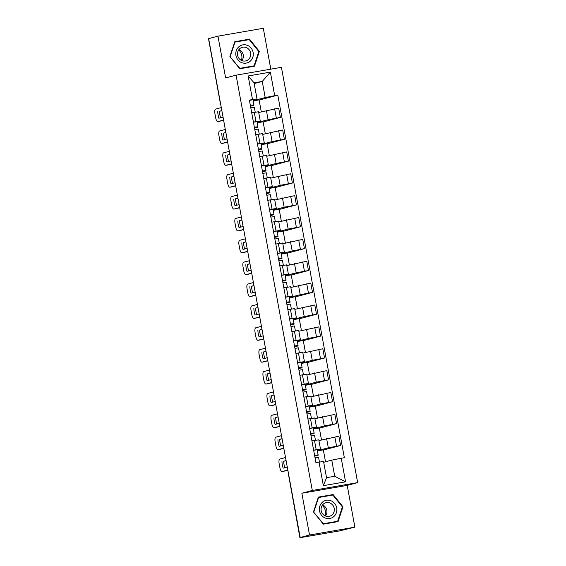 <?xml version="1.0" encoding="UTF-8"?>
<svg xmlns="http://www.w3.org/2000/svg" width="566" height="566" viewBox="0 0 566 566"><rect width="100%" height="100%" fill="white"/><g stroke="black" fill="none" stroke-linecap="round" stroke-linejoin="round"><path stroke-width="0.85" d="M270.81 69.151L263.31 28.3L217.967 36.153L208.642 38.622L300.199 537.488L309.524 535.019L354.868 527.165L347.206 485.38L357.648 482.614L281.429 67.319L236.079 75.165L312.305 490.467L301.855 493.234L309.524 535.019M354.868 527.165L339.19 530.958L299.909 537.7L288.412 474.131L299.909 537.7M217.967 36.153L225.636 77.938L236.079 75.165M220.315 102.255L208.507 38.778L220.167 102.29A2.851 2.681 75.2 0 0 220.492 103.21M300.072 537.643L301.522 537.261L300.199 537.488M317.363 450.663L328.315 447.812L340.583 445.492L338.885 436.237L318.927 440.596M320.49 449.1L318.792 439.846L314.491 440.461L316.189 449.715L320.49 449.1L317.236 449.991M316.189 449.715L313.635 450.154M325.514 461.785L323.327 449.878L317.406 450.904M323.356 450.048L340.583 445.492M314.491 440.461L311.937 440.9M313.345 428.795L324.297 425.936L336.572 423.616L334.874 414.362L314.915 418.72M309.623 428.285L316.472 427.224L313.224 428.122M321.495 439.909L319.309 428.002L313.394 429.028M319.344 428.179L336.572 423.616M316.472 427.224L314.774 417.97L307.925 419.031M309.333 406.919L320.285 404.067L332.553 401.74L330.855 392.486L310.897 396.844M305.605 406.409L312.46 405.355L309.213 406.247M317.484 418.041L315.297 406.133L309.376 407.159M315.326 406.303L332.553 401.74M312.46 405.355L310.762 396.101L303.907 397.155M305.322 385.043L316.274 382.192L328.542 379.871L326.844 370.617L306.885 374.975M301.593 384.533L308.442 383.479L305.194 384.371M313.465 396.165L311.286 384.257L305.364 385.283M311.314 384.434L328.542 379.871M308.442 383.479L306.744 374.225L299.895 375.279M301.303 363.174L312.255 360.323L324.523 357.995L322.825 348.741L302.867 353.099M297.575 362.665L304.43 361.61L301.183 362.502M309.453 374.296L307.267 362.389L301.345 363.407M307.303 362.558L324.523 357.995M304.43 361.61L302.732 352.356L295.877 353.41M297.291 341.298L308.244 338.447L320.512 336.126L318.814 326.872L298.855 331.23M293.563 340.789L300.419 339.734L297.164 340.626M305.442 352.42L303.256 340.513L297.334 341.539M303.284 340.69L320.512 336.126M300.419 339.734L298.721 330.48L291.865 331.535M293.273 319.429L304.225 316.571L316.5 314.25L314.802 304.996L294.844 309.354M289.551 318.92L296.4 317.866L293.153 318.757M301.423 330.551L299.237 318.637L293.322 319.663M299.272 318.814L316.5 314.25M296.4 317.866L294.702 308.611L287.853 309.666M289.261 297.553L300.213 294.702L312.482 292.381L310.784 283.127L290.825 287.486M285.533 297.044L292.389 295.99L289.141 296.881M297.412 308.675L295.226 296.768L289.304 297.794M295.254 296.938L312.482 292.381M292.389 295.99L290.691 286.736L283.835 287.79M285.25 275.684L296.202 272.826L308.47 270.506L306.772 261.251L286.813 265.61M281.521 275.175L288.37 274.114L285.123 275.012M293.393 286.806L291.207 274.892L285.292 275.918M291.242 275.069L308.47 270.506M288.37 274.114L286.672 264.86L279.823 265.921M281.231 253.809L292.183 250.957L304.451 248.637L302.753 239.383L282.795 243.741M277.503 253.299L284.358 252.245L281.111 253.136M289.382 264.93L287.195 253.023L281.274 254.049M287.231 253.193L304.451 248.637M284.358 252.245L282.66 242.991L275.805 244.045M277.22 231.94L288.172 229.081L300.44 226.761L298.742 217.507L278.783 221.865M273.491 231.43L280.347 230.369L277.092 231.268M285.37 243.055L283.184 231.147L277.262 232.173M283.212 231.324L300.44 226.761M280.347 230.369L278.649 221.115L271.793 222.176M273.201 210.064L284.153 207.213L296.428 204.885L294.73 195.638L274.772 199.996M269.48 209.554L276.328 208.5L273.081 209.392M281.352 221.186L279.165 209.279L273.251 210.304M279.201 209.448L296.428 204.885M276.328 208.5L274.63 199.246L267.782 200.3M269.19 188.195L280.142 185.337L292.41 183.016L290.712 173.762L270.753 178.12M265.461 187.686L272.317 186.624L269.069 187.523M277.34 199.31L275.154 187.403L269.232 188.428M275.182 187.579L292.41 183.016M272.317 186.624L270.619 177.37L263.763 178.431M265.178 166.319L276.13 163.468L288.398 161.14L286.7 151.886L266.742 156.244M261.45 165.81L268.298 164.756L265.051 165.647M273.321 177.441L271.135 165.534L265.221 166.56M271.171 165.704L288.398 161.14M268.298 164.756L266.6 155.501L259.752 156.556M261.159 144.443L272.112 141.592L284.38 139.271L282.682 130.017L262.723 134.375M257.431 143.934L264.287 142.88L261.039 143.771M269.31 155.565L267.124 143.658L261.202 144.684M267.159 143.835L284.38 139.271M264.287 142.88L262.589 133.626L255.733 134.68M257.148 122.574L268.1 119.723L280.368 117.395L278.67 108.141L258.712 112.5M253.419 122.065L260.275 121.011L257.021 121.902M265.298 133.696L263.112 121.789L257.19 122.808M263.14 121.959L280.368 117.395M260.275 121.011L258.577 111.757L251.721 112.811M257.65 122.489L257.516 121.768M261.662 144.358L261.534 143.644M265.68 166.234L265.546 165.513M269.692 188.103L269.565 187.388M273.711 209.979L273.576 209.264M277.722 231.848L277.588 231.133M281.734 253.724L281.606 253.009M285.752 275.592L285.618 274.878M289.764 297.468L289.636 296.754M293.782 319.344L293.648 318.623M297.794 341.213L297.659 340.499M301.805 363.089L301.678 362.367M305.824 384.958L305.69 384.243M309.835 406.834L309.708 406.112M313.854 428.703L313.72 427.988M317.866 450.578L317.731 449.864M331.754 460.13L341.248 458.262L345.571 481.815L323.356 485.663L319.033 462.104L323.561 461.552L326.518 477.676L334.711 476.254L331.754 460.13L323.688 462.266M254.184 83.563L262.249 81.426L254.049 82.841L257.014 98.965L249.38 100.062L315.927 462.641L319.033 462.104M252.486 99.524L248.163 75.971L270.378 72.123L274.701 95.675L265.206 97.55L262.249 81.426L270.378 72.123M341.248 458.262L344.354 457.724L277.807 95.138L274.701 95.675M357.648 482.614L312.305 490.467M347.206 485.38L301.855 493.234M318.361 497.104L313.479 511.912L323.327 524.166L338.058 521.611L342.939 506.811L333.091 494.557L318.361 497.104M234.777 41.707L229.895 56.508L239.743 68.762L254.474 66.215L259.355 51.407L249.507 39.153L234.777 41.707M253.129 100.698L265.206 97.55M253.639 100.614L253.504 99.899M257.014 98.965L253.009 100.026M259.129 100.083L277.807 95.138M261.28 111.82L259.094 99.913L253.179 100.939M345.571 481.815L334.711 476.254M323.356 485.663L326.518 477.676M254.049 82.841L248.163 75.971M331.308 495.307L318.297 497.295M331.124 495.073L333.091 494.557M342.373 506.959L342.939 506.811M247.724 39.903L234.713 41.898M247.54 39.677L249.507 39.153M258.789 51.556L259.355 51.407M314.717 456.069L316.295 455.651L316.295 455.135L314.597 455.397M314.731 456.132L318.12 455.319L318.12 454.795L314.59 455.347M317.193 449.751L318.12 454.795L317.193 449.751L313.663 450.295M286.099 460.639L283.665 461.283A8.915 3.021 80.2 0 0 284.825 467.728M287.846 470.176L283.792 471.252A4.28 1.45 80.2 0 1 283.75 471.259A4.28 1.45 80.2 0 1 283.707 471.266M318.559 457.179L319.45 462.054L318.559 457.179L315.021 457.731M286.071 460.491L283.665 461.283M287.28 467.084L283.156 468.174A8.915 3.021 80.2 0 1 281.946 461.58M285.526 457.547L279.788 459.068A4.28 1.45 -99.8 0 0 279.151 463.646L279.901 467.714A4.28 1.45 -99.8 0 0 282.038 471.556A4.28 1.45 -99.8 0 0 282.073 471.549L283.792 471.252M287.818 470.028L282.073 471.549M310.706 434.193L312.283 433.782L312.283 433.259L310.585 433.521M310.72 434.263L314.109 433.45L314.109 432.926L310.571 433.471M313.182 427.875L314.109 432.926L313.182 427.875L309.644 428.427M282.08 438.77L279.654 439.414A8.915 3.021 80.2 0 0 280.814 445.859M283.828 448.3L279.781 449.376A4.28 1.45 80.2 0 1 279.738 449.383A4.28 1.45 80.2 0 1 279.696 449.39M314.547 435.311L315.46 440.291L314.547 435.311L311.01 435.855M313.946 440.553L312.241 440.85M282.052 438.622L279.654 439.414M283.262 445.209L279.144 446.298A8.915 3.021 80.2 0 1 277.934 439.711M281.514 435.671L275.769 437.193A4.28 1.45 -99.8 0 0 275.14 441.777L275.883 445.838A4.28 1.45 -99.8 0 0 278.019 449.68A4.28 1.45 -99.8 0 0 278.062 449.673L279.781 449.376M283.807 448.152L278.062 449.673M306.694 412.324L308.265 411.907L308.272 411.39L306.567 411.652M306.701 412.388L310.09 411.574L310.09 411.05L306.56 411.602M309.163 406.006L310.09 411.05L309.163 406.006L305.633 406.551M278.069 416.894L275.635 417.538A8.915 3.021 80.2 0 0 276.802 423.984M279.816 426.431L275.769 427.507A4.28 1.45 80.2 0 1 275.727 427.514A4.28 1.45 80.2 0 1 275.684 427.521M310.529 413.435L311.442 418.423L310.529 413.435L306.998 413.987M309.935 418.677L308.229 418.974M278.04 416.746L275.635 417.538M279.25 423.34L275.126 424.429A8.915 3.021 80.2 0 1 273.916 417.835M277.496 413.803L271.758 415.324A4.28 1.45 -99.8 0 0 271.121 419.901L271.871 423.969A4.28 1.45 -99.8 0 0 274.008 427.811A4.28 1.45 -99.8 0 0 274.05 427.804L275.769 427.507M279.788 426.283L274.05 427.804M322.203 505.403A8.915 8.384 -104.8 0 1 324.948 515.775M333.862 516.532A9.268 8.716 75.2 0 0 334.718 503.542A9.268 8.716 75.2 0 0 322.372 502.233A9.268 8.716 75.2 0 0 321.509 515.23A9.268 8.716 75.2 0 0 333.862 516.532M332.037 514.911A7.018 6.601 75.2 0 0 333.523 506.365A7.018 6.601 75.2 0 0 325.889 502.714A7.018 6.601 75.2 0 0 323.335 504.087A7.018 6.601 75.2 0 0 321.856 512.633A7.018 6.601 75.2 0 0 329.483 516.284A7.018 6.601 75.2 0 0 332.037 514.911M325.464 516.008A7.018 6.601 75.2 0 0 322.528 504.943M313.84 511.855L318.573 497.514L332.843 495.038L342.388 506.91L337.654 521.258L323.384 523.727L313.507 511.947M337.654 521.258L323.144 523.939M318.191 497.613L318.573 497.514M238.619 49.999A8.915 8.384 -104.8 0 1 241.364 60.371M250.278 61.135A9.268 8.716 75.2 0 0 251.141 48.138A9.268 8.716 75.2 0 0 238.788 46.837A9.268 8.716 75.2 0 0 237.925 59.826A9.268 8.716 75.2 0 0 250.278 61.135M248.453 59.508A7.018 6.601 75.2 0 0 249.939 50.961A7.018 6.601 75.2 0 0 242.312 47.311A7.018 6.601 75.2 0 0 239.758 48.683A7.018 6.601 75.2 0 0 238.272 57.23A7.018 6.601 75.2 0 0 245.906 60.88A7.018 6.601 75.2 0 0 248.453 59.508M241.88 60.604A7.018 6.601 75.2 0 0 238.951 49.539M230.256 56.459L234.989 42.11L249.266 39.641L258.811 51.513L254.077 65.854L239.8 68.33L229.923 56.543M254.077 65.854L239.567 68.543M234.614 42.209L234.989 42.11M302.676 390.448L304.253 390.038L304.253 389.514L302.555 389.776M302.69 390.519L306.079 389.698L306.079 389.182L302.541 389.726M305.152 384.13L306.079 389.182L305.152 384.13L301.621 384.682M274.05 395.026L271.623 395.669A8.915 3.021 80.2 0 0 272.784 402.115M275.805 404.556L271.751 405.631A4.28 1.45 80.2 0 1 271.708 405.638A4.28 1.45 80.2 0 1 271.666 405.645M306.517 391.566L307.43 396.547L306.517 391.566L302.98 392.111M305.923 396.808L304.211 397.106M274.022 394.877L271.623 395.669M275.232 401.464L271.114 402.553A8.915 3.021 80.2 0 1 269.904 395.967M273.484 391.927L267.746 393.448A4.28 1.45 -99.8 0 0 267.11 398.025L267.852 402.093A4.28 1.45 -99.8 0 0 269.989 405.935A4.28 1.45 -99.8 0 0 270.032 405.928L271.751 405.631M275.776 404.407L270.032 405.928M298.664 368.572L300.242 368.162L300.242 367.638L298.537 367.907M298.678 368.643L302.06 367.829L302.06 367.306L298.53 367.858M301.14 362.261L302.06 367.306L301.14 362.261L297.603 362.806M270.039 373.15L267.605 373.793A8.915 3.021 80.2 0 0 268.772 380.239M271.786 382.687L267.739 383.755A4.28 1.45 80.2 0 1 267.697 383.769A4.28 1.45 80.2 0 1 267.654 383.776M302.499 369.69L303.418 374.678L302.499 369.69L298.968 370.235M301.904 374.933L300.199 375.23M270.01 373.001L267.605 373.793M271.22 379.588L267.102 380.685A8.915 3.021 80.2 0 1 265.893 374.091M269.473 370.058L263.728 371.579A4.28 1.45 -99.8 0 0 263.098 376.157L263.841 380.225A4.28 1.45 -99.8 0 0 265.978 384.066A4.28 1.45 -99.8 0 0 266.02 384.059L267.739 383.755M271.758 382.538L266.02 384.059M294.645 346.703L296.223 346.293L296.223 345.769L294.525 346.031M294.66 346.774L298.049 345.953L298.049 345.437L294.518 345.982M297.122 340.385L298.049 345.437L297.122 340.385L293.591 340.937M266.027 351.281L263.593 351.925A8.915 3.021 80.2 0 0 264.754 358.37M267.775 360.811L263.721 361.886A4.28 1.45 80.2 0 1 263.678 361.893A4.28 1.45 80.2 0 1 263.636 361.9M298.487 347.821L299.4 352.802L298.487 347.821L294.95 348.366M297.893 353.064L296.188 353.354M265.999 351.125L263.593 351.925M267.209 357.719L263.084 358.809A8.915 3.021 80.2 0 1 261.874 352.222M265.454 348.182L259.716 349.703A4.28 1.45 -99.8 0 0 259.079 354.281L259.829 358.349A4.28 1.45 -99.8 0 0 261.959 362.19A4.28 1.45 -99.8 0 0 262.001 362.183L263.721 361.886M267.746 360.662L262.001 362.183M290.634 324.827L292.212 324.417L292.212 323.894L290.514 324.162M290.648 324.898L294.037 324.085L294.037 323.561L290.5 324.106M293.11 318.517L294.037 323.561L293.11 318.517L289.573 319.061M262.008 329.405L259.582 330.049A8.915 3.021 80.2 0 0 260.742 336.494M263.756 338.942L259.709 340.01A4.28 1.45 80.2 0 1 259.667 340.025A4.28 1.45 80.2 0 1 259.624 340.025M294.469 325.945L295.388 330.933L294.469 325.945L290.938 326.49M293.874 331.188L292.169 331.485M261.98 329.256L259.582 330.049M263.19 335.843L259.072 336.94A8.915 3.021 80.2 0 1 257.863 330.346M261.442 326.313L255.698 327.834A4.28 1.45 -99.8 0 0 255.068 332.412L255.811 336.473A4.28 1.45 -99.8 0 0 257.947 340.322A4.28 1.45 -99.8 0 0 257.99 340.308L259.709 340.01M263.735 338.793L257.99 340.308M286.622 302.959L288.193 302.541L288.2 302.025L286.495 302.286M286.629 303.029L290.018 302.209L290.018 301.692L286.488 302.237M289.092 296.641L290.018 301.692L289.092 296.641L285.561 297.185M257.997 307.536L255.563 308.18A8.915 3.021 80.2 0 0 256.731 314.618M259.744 317.066L255.698 318.142A4.28 1.45 80.2 0 1 255.655 318.149A4.28 1.45 80.2 0 1 255.613 318.156M290.457 304.069L291.37 309.057L290.457 304.069L286.927 304.621M289.863 309.319L288.158 309.609M257.969 307.38L255.563 308.18M259.178 313.974L255.054 315.064A8.915 3.021 80.2 0 1 253.844 308.477M257.424 304.437L251.686 305.958A4.28 1.45 -99.8 0 0 251.049 310.536L251.799 314.604A4.28 1.45 -99.8 0 0 253.936 318.446A4.28 1.45 -99.8 0 0 253.978 318.439L255.698 318.142M259.716 316.918L253.978 318.439M282.604 281.083L284.182 280.672L284.182 280.149L282.484 280.418M282.618 281.153L286.007 280.34L286.007 279.816L282.469 280.361M285.08 274.772L286.007 279.816L285.08 274.772L281.543 275.317M253.978 285.66L251.552 286.304A8.915 3.021 80.2 0 0 252.712 292.749M255.733 295.197L251.679 296.266A4.28 1.45 80.2 0 1 251.637 296.28A4.28 1.45 80.2 0 1 251.594 296.28M286.446 282.201L287.358 287.181L286.446 282.201L282.908 282.745M285.844 287.443L284.139 287.74M253.95 285.512L251.552 286.304M255.16 292.098L251.042 293.188A8.915 3.021 80.2 0 1 249.832 286.601M253.412 282.568L247.675 284.09A4.28 1.45 -99.8 0 0 247.038 288.667L247.781 292.728A4.28 1.45 -99.8 0 0 249.917 296.577A4.28 1.45 -99.8 0 0 249.96 296.563L251.679 296.266M255.705 295.042L249.96 296.563M278.592 259.214L280.17 258.796L280.17 258.28L278.465 258.542M278.606 259.278L281.988 258.464L281.988 257.94L278.458 258.492M281.061 252.896L281.988 257.94L281.069 252.896L277.531 253.441M249.967 263.791L247.533 264.428A8.915 3.021 80.2 0 0 248.7 270.873M251.714 273.321L247.667 274.397A4.28 1.45 80.2 0 1 247.625 274.404A4.28 1.45 80.2 0 1 247.583 274.411M282.427 260.325L283.347 265.312L282.427 260.325L278.897 260.876M281.833 265.574L280.128 265.864M249.939 263.636L247.533 264.428M251.148 270.23L247.024 271.319A8.915 3.021 80.2 0 1 245.821 264.732M249.401 260.693L243.656 262.214A4.28 1.45 -99.8 0 0 243.026 266.791L243.769 270.859A4.28 1.45 -99.8 0 0 245.906 274.701A4.28 1.45 -99.8 0 0 245.948 274.694L247.667 274.397M251.686 273.173L245.948 274.694M274.574 237.338L276.151 236.928L276.151 236.404L274.453 236.666M274.588 237.409L277.977 236.595L277.977 236.072L274.446 236.616M277.05 231.02L277.977 236.072L277.05 231.02L273.52 231.572M245.948 241.915L243.522 242.559A8.915 3.021 80.2 0 0 244.682 249.005M247.703 251.453L243.649 252.521A4.28 1.45 80.2 0 1 243.606 252.528A4.28 1.45 80.2 0 1 243.564 252.535M278.415 238.456L279.328 243.437L278.415 238.456L274.878 239.001M277.821 243.698L276.116 243.996M245.927 241.767L243.522 242.559M247.137 248.354L243.012 249.443A8.915 3.021 80.2 0 1 241.802 242.856M245.382 238.824L239.644 240.338A4.28 1.45 -99.8 0 0 239.008 244.922L239.758 248.983A4.28 1.45 -99.8 0 0 241.887 252.832A4.28 1.45 -99.8 0 0 241.93 252.818L243.649 252.521M247.675 251.297L241.93 252.818M270.562 215.469L272.14 215.052L272.14 214.535L270.442 214.797M270.576 215.533L273.965 214.719L273.965 214.196L270.428 214.747M273.038 209.151L273.965 214.196L273.038 209.151L269.501 209.696M241.937 220.04L239.51 220.683A8.915 3.021 80.2 0 0 240.67 227.129M243.684 229.577L239.637 230.652A4.28 1.45 80.2 0 1 239.595 230.659A4.28 1.45 80.2 0 1 239.552 230.666M274.397 216.58L275.317 221.568L274.397 216.58L270.866 217.132M273.803 221.822L272.097 222.12M241.908 219.891L239.51 220.683M243.118 226.485L239.001 227.574A8.915 3.021 80.2 0 1 237.791 220.981M241.371 216.948L235.626 218.469A4.28 1.45 -99.8 0 0 234.996 223.046L235.739 227.115A4.28 1.45 -99.8 0 0 237.876 230.956A4.28 1.45 -99.8 0 0 237.918 230.949L239.637 230.652M243.663 229.428L237.918 230.949M266.551 193.593L268.121 193.183L268.121 192.659L266.423 192.921M266.558 193.664L269.947 192.843L269.947 192.327L266.416 192.872M269.02 187.275L269.947 192.327L269.02 187.275L265.489 187.827M237.925 198.171L235.491 198.815A8.915 3.021 80.2 0 0 236.652 205.26M239.673 207.701L235.626 208.776A4.28 1.45 80.2 0 1 235.583 208.783A4.28 1.45 80.2 0 1 235.541 208.79M270.385 194.711L271.298 199.692L270.385 194.711L266.855 195.256M269.791 199.954L268.086 200.251M237.897 198.022L235.491 198.815M239.107 204.609L234.982 205.699A8.915 3.021 80.2 0 1 233.772 199.112M237.352 195.072L231.614 196.593A4.28 1.45 -99.8 0 0 230.978 201.171L231.727 205.239A4.28 1.45 -99.8 0 0 233.864 209.08A4.28 1.45 -99.8 0 0 233.907 209.073L235.626 208.776M239.644 207.552L233.907 209.073M262.532 171.724L264.11 171.307L264.11 170.791L262.412 171.052M262.546 171.788L265.935 170.974L265.935 170.451L262.398 171.003M265.008 165.406L265.935 170.451L265.008 165.406L261.471 165.951M233.907 176.295L231.48 176.939A8.915 3.021 80.2 0 0 232.64 183.384M235.661 185.832L231.607 186.907A4.28 1.45 80.2 0 1 231.565 186.914A4.28 1.45 80.2 0 1 231.522 186.922M266.374 172.835L267.286 177.823L266.374 172.835L262.836 173.387M265.772 178.078L264.067 178.375M233.878 176.146L231.48 176.939M235.088 182.74L230.97 183.83A8.915 3.021 80.2 0 1 229.761 177.236M233.341 173.203L227.596 174.724A4.28 1.45 -99.8 0 0 226.966 179.302L227.709 183.37A4.28 1.45 -99.8 0 0 229.846 187.212A4.28 1.45 -99.8 0 0 229.888 187.205L231.607 186.907M235.633 185.683L229.888 187.205M258.52 149.849L260.098 149.438L260.098 148.915L258.393 149.176M258.528 149.919L261.916 149.099L261.916 148.582L258.386 149.127M260.99 143.531L261.916 148.582L260.99 143.531L257.459 144.082M229.895 154.426L227.461 155.07A8.915 3.021 80.2 0 0 228.629 161.515M231.643 163.956L227.596 165.031A4.28 1.45 80.2 0 1 227.553 165.039A4.28 1.45 80.2 0 1 227.511 165.046M262.355 150.966L263.275 155.947L262.355 150.966L258.825 151.511M261.761 156.209L260.056 156.506M229.867 154.277L227.461 155.07M231.077 160.864L226.952 161.954A8.915 3.021 80.2 0 1 225.749 155.367M229.329 151.327L223.584 152.848A4.28 1.45 -99.8 0 0 222.954 157.426L223.697 161.494A4.28 1.45 -99.8 0 0 225.834 165.336A4.28 1.45 -99.8 0 0 225.876 165.329L227.596 165.031M231.614 163.807L225.876 165.329M254.502 127.973L256.08 127.562L256.08 127.039L254.382 127.308M254.516 128.043L257.905 127.23L257.905 126.706L254.375 127.258M256.978 121.662L257.905 126.706L256.978 121.662L253.448 122.206M225.876 132.55L223.45 133.194A8.915 3.021 80.2 0 0 224.61 139.639M227.631 142.087L223.577 143.156A4.28 1.45 80.2 0 1 223.535 143.17A4.28 1.45 80.2 0 1 223.492 143.17M258.344 129.09L259.256 134.078L258.344 129.09L254.806 129.635M257.749 134.333L256.044 134.63M225.855 132.402L223.45 133.194M227.065 138.988L222.94 140.085A8.915 3.021 80.2 0 1 221.73 133.491M225.31 129.458L219.573 130.979A4.28 1.45 -99.8 0 0 218.936 135.557L219.686 139.625A4.28 1.45 -99.8 0 0 221.815 143.467A4.28 1.45 -99.8 0 0 221.858 143.453L223.577 143.156M227.603 141.939L221.858 143.453M250.49 106.104L252.068 105.693L252.068 105.17L250.37 105.432M250.505 106.175L253.893 105.354L253.893 104.837L250.356 105.382M252.967 99.786L253.893 104.837L252.967 99.786L249.429 100.338M221.865 110.681L219.438 111.325A8.915 3.021 80.2 0 0 220.599 117.77M223.612 120.211L219.566 121.287A4.28 1.45 80.2 0 1 219.523 121.294A4.28 1.45 80.2 0 1 219.481 121.301M254.325 107.215L255.245 112.202L254.325 107.215L250.795 107.766M253.731 112.464L252.026 112.754M221.837 110.526L219.438 111.325M223.046 117.12L218.929 118.209A8.915 3.021 80.2 0 1 217.719 111.622M221.299 107.582L215.554 109.104A4.28 1.45 -99.8 0 0 214.924 113.681L215.667 117.749A4.28 1.45 -99.8 0 0 217.804 121.591A4.28 1.45 -99.8 0 0 217.846 121.584L219.566 121.287M223.584 120.063L217.846 121.584M266.402 110.469L268.1 119.723M270.414 132.338L272.112 141.592M274.432 154.214L276.13 163.468M278.444 176.083L280.142 185.337M282.455 197.959L284.153 207.213M286.474 219.827L288.172 229.081M290.485 241.703L292.183 250.957M294.504 263.572L296.202 272.826M298.515 285.448L300.213 294.702M302.527 307.317L304.225 316.571M306.546 329.193L308.244 338.447M310.557 351.069L312.255 360.323M314.576 372.937L316.274 382.192M318.587 394.813L320.285 404.067M322.599 416.682L324.297 425.936M326.617 438.558L328.315 447.812M258.294 134.241L259.992 143.495M262.306 156.11L264.004 165.364M266.317 177.986L268.015 187.24M270.336 199.862L272.034 209.116M274.347 221.73L276.045 230.985M278.366 243.606L280.064 252.861M282.377 265.475L284.075 274.729M286.389 287.351L288.087 296.605M290.408 309.22L292.106 318.474M294.419 331.096L296.117 340.35M298.438 352.965L300.136 362.219M302.449 374.841L304.147 384.095M306.461 396.709L308.166 405.963M310.479 418.585L312.177 427.839M254.275 112.365L255.974 121.619M278.649 130.718L280.347 139.972M282.667 152.587L284.365 161.841M286.679 174.462L288.377 183.717M290.698 196.331L292.396 205.585M294.709 218.207L296.407 227.461M298.721 240.076L300.419 249.33M302.739 261.952L304.437 271.206M306.751 283.821L308.449 293.075M310.769 305.697L312.467 314.951M314.781 327.572L316.479 336.82M318.792 349.441L320.49 358.695M322.811 371.317L324.509 380.571M326.823 393.186L328.521 402.44M330.841 415.062L332.539 424.316M334.853 436.931L336.551 446.185M274.637 108.842L276.335 118.096M288.391 473.155A2.851 2.681 75.2 0 0 288.412 474.131L288.561 474.089M316.295 455.651L316.203 455.135M312.283 433.782L312.184 433.259M308.265 411.907L308.173 411.39M304.253 390.038L304.161 389.514M300.242 368.162L300.143 367.645M296.223 346.293L296.131 345.769M292.212 324.417L292.113 323.901M288.193 302.541L288.101 302.025M284.182 280.672L284.09 280.156M280.17 258.796L280.071 258.28M276.151 236.928L276.059 236.404M272.14 215.052L272.041 214.535M268.121 193.183L268.029 192.659M264.11 171.307L264.018 170.791M260.098 149.438L259.999 148.915M256.08 127.562L255.988 127.046M252.068 105.693L251.969 105.17M220.004 102.347A2.851 2.851 0 0 0 220.563 103.592M288.335 472.822A2.851 2.851 0 0 0 288.25 474.188M282.038 471.556L283.75 471.259M278.019 449.68L279.738 449.383M274.008 427.811L275.727 427.514M269.989 405.935L271.708 405.638M265.978 384.066L267.697 383.769M261.959 362.19L263.678 361.893M257.947 340.322L259.667 340.025M253.936 318.446L255.655 318.149M249.917 296.577L251.637 296.28M245.906 274.701L247.625 274.404M241.887 252.832L243.606 252.528M237.876 230.956L239.595 230.659M233.864 209.08L235.583 208.783M229.846 187.212L231.565 186.914M225.834 165.336L227.553 165.039M221.815 143.467L223.535 143.17M217.804 121.591L219.523 121.294"/></g></svg>
